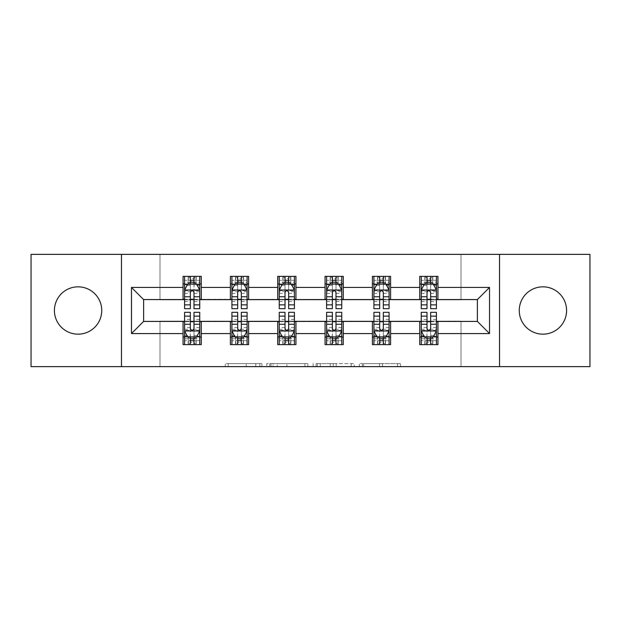 <?xml version="1.0" encoding="UTF-8"?>
<svg xmlns="http://www.w3.org/2000/svg" width="621" height="621" viewBox="0 0 621 621"><rect width="100%" height="100%" fill="white"/><g stroke="black" fill="none" stroke-linecap="round" stroke-linejoin="round"><path stroke-width="0.47" stroke-dasharray="3.1 2.33" d="M261.953 366.631L228.225 366.631L261.953 366.631L261.953 363.595L246.242 363.595L246.242 366.631L246.242 363.595L261.953 363.595L261.953 366.631L261.953 363.595L246.242 363.595L246.242 366.631L246.242 363.595L261.953 363.595L228.225 363.595L261.953 363.595M542.917 286.832A23.668 23.668 0 0 0 519.257 310.5A23.668 23.668 0 0 0 542.917 334.168A23.668 23.668 0 0 0 566.585 310.5A23.668 23.668 0 0 0 542.917 286.832M78.083 286.832A23.668 23.668 0 0 0 54.415 310.5A23.668 23.668 0 0 0 78.083 334.168A23.668 23.668 0 0 0 101.743 310.5A23.668 23.668 0 0 0 78.083 286.832M397.541 366.631L362.4 366.631L397.541 366.631L397.541 363.595L382.497 363.595L400.522 363.595L400.522 366.631L400.522 363.595L362.4 363.595L400.522 363.595L400.522 366.631L400.522 363.595L397.541 363.595L397.541 366.631M379.524 366.631L363.588 366.631L379.524 366.631L379.524 363.595L382.497 363.595L379.524 363.595L379.524 366.631L379.524 363.595L363.588 363.595L363.588 366.631L363.588 363.595L379.524 363.595L379.524 366.631M359.419 366.631L362.4 366.631L359.419 366.631L359.419 363.595L362.4 363.595L359.419 363.595L359.419 366.631M225.244 366.631L228.225 366.631L225.244 366.631L225.244 363.595L228.225 363.595L225.244 363.595L225.244 366.631M31.05 366.631L160.001 366.631L160.001 321.119L460.999 321.119L460.999 366.631L160.001 366.631L160.001 321.119L460.999 321.119L460.999 366.631L589.95 366.631L589.95 254.369L460.999 254.369L460.999 299.881L160.001 299.881L160.001 254.369L460.999 254.369L460.999 299.881L160.001 299.881L160.001 254.369L31.05 254.369L31.05 366.631M307.892 366.631L304.919 366.631L307.892 366.631L307.892 363.595L307.892 366.631M269.77 366.631L304.919 366.631L266.797 366.631L269.77 366.631L269.77 363.595L307.892 363.595L266.797 363.595L266.797 366.631L266.797 363.595L269.77 363.595L269.77 366.631M316.081 366.631L354.203 366.631L313.108 366.631L316.081 366.631L316.081 363.595L354.203 363.595L354.203 366.631L354.203 363.595L336.186 363.595L336.186 366.631M183.063 337.048L201.266 337.048L201.266 344.632L183.063 344.632L183.063 321.422L143.622 321.422L143.622 299.578L201.266 299.275L201.266 283.952L183.063 283.952L183.063 276.368L201.266 276.368L201.266 283.952M230.399 337.048L248.602 337.048L248.602 344.632L230.399 344.632L230.399 321.422L183.063 321.725M277.734 337.048L295.938 337.048L295.938 344.632L277.734 344.632L277.734 321.422L230.399 321.725M325.062 337.048L343.266 337.048L343.266 344.632L325.062 344.632L325.062 321.422L277.734 321.725M372.398 337.048L390.601 337.048L390.601 344.632L372.398 344.632L372.398 321.422L325.062 321.725M419.734 337.048L437.937 337.048L437.937 344.632L419.734 344.632L419.734 321.422L372.398 321.725M230.399 276.368L248.602 276.368L248.602 283.952L230.399 283.952L230.399 276.368M277.734 276.368L295.938 276.368L295.938 283.952L277.734 283.952L277.734 276.368M325.062 276.368L343.266 276.368L343.266 283.952L325.062 283.952L325.062 276.368M372.398 276.368L390.601 276.368L390.601 283.952L372.398 283.952L372.398 276.368M419.734 276.368L437.937 276.368L437.937 283.952L419.734 283.952L419.734 276.368M419.734 321.725L477.378 321.422L477.378 299.578L390.601 299.578L390.601 283.952M390.601 299.275L343.266 299.578L343.266 283.952M343.266 299.275L295.938 299.578L295.938 283.952M295.938 299.275L248.602 299.578L248.602 283.952M248.602 299.275L201.266 299.275M193.985 283.952L190.344 283.952M183.063 299.275L183.063 283.952M184.584 299.275L190.344 299.275M193.985 299.275L199.752 299.275M201.266 337.048L201.266 321.725M184.584 321.725L190.344 321.725M193.985 321.725L199.752 321.725M184.584 312.324L184.584 340.688L184.584 337.048L190.344 337.048M193.985 337.048L199.752 337.048L199.752 344.632L184.584 344.632L184.584 337.048L199.752 337.048L199.752 340.688L199.752 312.324M231.912 321.725L237.68 321.725M241.321 321.725L247.088 321.725M248.602 337.048L248.602 321.725M231.912 312.324L231.912 340.688L231.912 337.048L237.68 337.048M241.321 337.048L247.088 337.048L247.088 344.632L231.912 344.632L231.912 337.048L247.088 337.048L247.088 340.688L247.088 312.324M230.399 299.275L230.399 283.952M241.321 283.952L237.68 283.952M231.912 299.275L237.68 299.275M241.321 299.275L247.088 299.275M279.248 321.725L285.016 321.725M288.656 321.725L294.416 321.725M295.938 337.048L295.938 321.725M279.248 312.324L279.248 340.688L279.248 337.048L285.016 337.048M288.656 337.048L294.416 337.048L294.416 344.632L279.248 344.632L279.248 337.048L294.416 337.048L294.416 340.688L294.416 312.324M277.734 299.275L277.734 283.952M288.656 283.952L285.016 283.952M279.248 299.275L285.016 299.275M288.656 299.275L294.416 299.275M326.584 321.725L332.344 321.725M335.984 321.725L341.752 321.725M343.266 337.048L343.266 321.725M326.584 312.324L326.584 340.688L326.584 337.048L332.344 337.048M335.984 337.048L341.752 337.048L341.752 344.632L326.584 344.632L326.584 337.048L341.752 337.048L341.752 340.688L341.752 312.324M325.062 299.275L325.062 283.952M335.984 283.952L332.344 283.952M326.584 299.275L332.344 299.275M335.984 299.275L341.752 299.275M373.912 321.725L379.679 321.725M383.32 321.725L389.088 321.725M390.601 337.048L390.601 321.725M373.912 312.324L373.912 340.688L373.912 337.048L379.679 337.048M383.32 337.048L389.088 337.048L389.088 344.632L373.912 344.632L373.912 337.048L389.088 337.048L389.088 340.688L389.088 312.324M372.398 299.275L372.398 283.952M383.32 283.952L379.679 283.952M373.912 299.275L379.679 299.275M383.32 299.275L389.088 299.275M421.248 321.725L427.015 321.725M430.656 321.725L436.416 321.725M437.937 337.048L437.937 321.725M421.248 312.324L421.248 340.688L421.248 337.048L427.015 337.048M430.656 337.048L436.416 337.048L436.416 344.632L421.248 344.632L421.248 337.048L436.416 337.048L436.416 340.688L436.416 312.324M419.734 299.275L419.734 283.952M437.937 299.275L437.937 283.952M430.656 283.952L427.015 283.952M421.248 299.275L427.015 299.275M430.656 299.275L436.416 299.275M121.468 366.631L121.468 254.369M499.532 254.369L499.532 366.631M273.046 366.631L277.37 366.631L273.046 366.631L273.046 363.595L270.966 363.595L270.966 366.631L270.966 363.595L277.37 363.595L273.046 363.595L273.046 366.631M277.37 366.631L286.894 366.631L277.37 366.631L277.37 363.595L286.894 363.595L286.894 366.631L286.894 363.595L277.37 363.595L277.37 366.631M316.081 363.595L333.213 363.595L333.213 366.631L333.213 363.595L330.232 363.595L333.213 363.595L333.213 366.631L333.213 363.595L336.186 363.595M317.277 363.595L317.277 366.631L317.277 363.595M313.108 363.595L313.108 366.631L313.108 363.595M190.344 276.368L184.584 276.368L184.584 283.952L184.584 280.312L190.344 280.312L190.344 276.368L199.752 276.368L199.752 283.952L199.752 282.245L193.985 282.245M184.584 290.17L184.584 304.732L184.584 290.17L187.612 284.1L196.717 284.1L199.752 290.17L199.752 304.732L199.752 290.17M184.584 308.676L184.584 280.312L199.752 280.312L199.752 282.245M199.752 308.676L199.752 280.312L193.985 280.312L193.985 276.368M190.344 308.676L190.344 291.699L184.584 291.699M184.584 290.644L190.344 290.644L190.344 304.732L190.344 292.444C191.555 290.147 192.774 290.147 193.985 292.444L193.985 304.732L193.985 290.644L199.752 290.644M184.584 283.952L195.957 283.952L195.957 276.368L199.752 276.368M193.682 278.643L193.682 281.678L190.647 281.678L190.647 278.643L193.682 278.643L195.957 276.368L195.957 283.952L195.957 276.368L188.373 276.368L188.373 283.952L188.155 276.368L188.155 283.952M184.584 276.368L188.155 276.368M190.344 280.312L190.344 291.699M199.752 291.699L193.985 291.699L193.985 280.312M190.344 290.644L190.344 284.1M193.985 284.1L193.985 290.644M193.985 291.699L193.985 308.676M193.682 281.678L195.957 283.952L199.752 283.952M190.647 281.678L188.373 283.952M190.647 278.643L188.373 276.368M184.584 329.301L190.344 329.301L190.344 340.688L184.584 340.688L199.752 340.688L193.985 340.688L193.985 344.632M199.752 330.83L199.752 316.268L199.752 330.83L196.717 336.9L187.612 336.9L184.584 330.83L184.584 316.268L184.584 330.83M193.985 312.324L193.985 329.301L199.752 329.301M199.752 330.356L193.985 330.356L193.985 316.268L193.985 328.556C192.774 330.853 191.563 330.853 190.344 328.556L190.344 316.268L190.344 330.356L184.584 330.356M199.752 337.048L188.373 337.048L188.373 344.632L184.584 344.632M190.647 342.357L190.647 339.322L193.682 339.322L193.682 342.357L190.647 342.357L188.373 344.632L188.373 337.048L188.373 344.632L195.957 344.632L195.957 337.048L196.182 344.632L196.182 337.048M199.752 344.632L196.182 344.632M193.985 340.688L193.985 329.301M193.985 330.356L193.985 336.9M190.344 336.9L190.344 330.356M190.344 329.301L190.344 312.324M190.647 339.322L188.373 337.048L184.584 337.048M193.682 339.322L195.957 337.048M193.682 342.357L195.957 344.632M190.344 340.688L190.344 344.632M237.68 276.368L231.912 276.368L231.912 283.952L231.912 280.312L237.68 280.312L237.68 276.368L247.088 276.368L247.088 283.952L247.088 282.245L241.321 282.245M231.912 290.17L231.912 304.732L231.912 290.17L234.948 284.1L244.053 284.1L247.088 290.17L247.088 304.732L247.088 290.17M231.912 308.676L231.912 280.312L247.088 280.312L247.088 282.245M247.088 308.676L247.088 280.312L241.321 280.312L241.321 276.368L241.321 308.676M237.68 308.676L237.68 291.699L231.912 291.699M231.912 290.644L237.68 290.644L237.68 304.732L237.68 292.444C238.891 290.147 240.102 290.147 241.321 292.444L241.321 304.732L241.321 290.644L247.088 290.644M231.912 283.952L243.292 283.952L243.292 276.368L247.088 276.368M241.018 278.643L241.018 281.678L237.983 281.678L237.983 278.643L241.018 278.643L243.292 276.368L243.292 283.952L243.292 276.368L235.708 276.368L235.708 283.952L235.491 276.368L235.491 283.952M231.912 276.368L235.491 276.368M237.68 280.312L237.68 291.699M237.68 290.644L237.68 284.1M241.321 284.1L241.321 290.644M241.018 281.678L243.292 283.952L247.088 283.952M237.983 281.678L235.708 283.952M237.983 278.643L235.708 276.368M285.016 276.368L279.248 276.368L279.248 283.952L279.248 280.312L285.016 280.312L285.016 276.368L294.416 276.368L294.416 283.952L294.416 282.245L288.656 282.245M279.248 290.17L279.248 304.732L279.248 290.17L282.283 284.1L291.381 284.1L294.416 290.17L294.416 304.732L294.416 290.17M279.248 308.676L279.248 280.312L294.416 280.312L294.416 282.245M294.416 308.676L294.416 280.312L288.656 280.312L288.656 276.368L288.656 308.676M285.016 308.676L285.016 291.699L279.248 291.699M279.248 290.644L285.016 290.644L285.016 304.732L285.016 292.444C286.227 290.147 287.438 290.147 288.656 292.444L288.656 304.732L288.656 290.644L294.416 290.644M279.248 283.952L290.628 283.952L290.628 276.368L294.416 276.368M288.354 278.643L288.354 281.678L285.318 281.678L285.318 278.643L288.354 278.643L290.628 276.368L290.628 283.952L290.628 276.368L283.044 276.368L283.044 283.952L282.819 276.368L282.819 283.952M279.248 276.368L282.819 276.368M285.016 280.312L285.016 291.699M285.016 290.644L285.016 284.1M288.656 284.1L288.656 290.644M288.354 281.678L290.628 283.952L294.416 283.952M285.318 281.678L283.044 283.952M285.318 278.643L283.044 276.368M231.912 329.301L237.68 329.301L237.68 340.688L231.912 340.688L247.088 340.688L241.321 340.688L241.321 344.632M247.088 330.83L247.088 316.268L247.088 330.83L244.053 336.9L234.948 336.9L231.912 330.83L231.912 316.268L231.912 330.83M241.321 312.324L241.321 329.301L247.088 329.301M247.088 330.356L241.321 330.356L241.321 316.268L241.321 328.556C240.11 330.853 238.899 330.853 237.68 328.556L237.68 316.268L237.68 330.356L231.912 330.356M247.088 337.048L235.708 337.048L235.708 344.632L231.912 344.632M237.983 342.357L237.983 339.322L241.018 339.322L241.018 342.357L237.983 342.357L235.708 344.632L235.708 337.048L235.708 344.632L243.292 344.632L243.292 337.048L243.51 344.632L243.51 337.048M247.088 344.632L243.51 344.632M241.321 340.688L241.321 329.301M241.321 330.356L241.321 336.9M237.68 336.9L237.68 330.356M237.68 329.301L237.68 312.324M237.983 339.322L235.708 337.048L231.912 337.048M241.018 339.322L243.292 337.048M241.018 342.357L243.292 344.632M237.68 340.688L237.68 344.632L237.68 340.688M279.248 329.301L285.016 329.301L285.016 340.688L279.248 340.688L294.416 340.688L288.656 340.688L288.656 344.632M294.416 330.83L294.416 316.268L294.416 330.83L291.381 336.9L282.283 336.9L279.248 330.83L279.248 316.268L279.248 330.83M288.656 312.324L288.656 329.301L294.416 329.301M294.416 330.356L288.656 330.356L288.656 316.268L288.656 328.556C287.445 330.853 286.227 330.853 285.016 328.556L285.016 316.268L285.016 330.356L279.248 330.356M294.416 337.048L283.044 337.048L283.044 344.632L279.248 344.632M285.318 342.357L285.318 339.322L288.354 339.322L288.354 342.357L285.318 342.357L283.044 344.632L283.044 337.048L283.044 344.632L290.628 344.632L290.628 337.048L290.845 344.632L290.845 337.048M294.416 344.632L290.845 344.632M288.656 340.688L288.656 329.301M288.656 330.356L288.656 336.9M285.016 336.9L285.016 330.356M285.016 329.301L285.016 312.324M285.318 339.322L283.044 337.048L279.248 337.048M288.354 339.322L290.628 337.048M288.354 342.357L290.628 344.632M285.016 340.688L285.016 344.632L285.016 340.688M332.344 276.368L326.584 276.368L326.584 283.952L326.584 280.312L332.344 280.312L332.344 276.368L341.752 276.368L341.752 283.952L341.752 282.245L335.984 282.245M326.584 290.17L326.584 304.732L326.584 290.17L329.619 284.1L338.717 284.1L341.752 290.17L341.752 304.732L341.752 290.17M326.584 308.676L326.584 280.312L341.752 280.312L341.752 282.245M341.752 308.676L341.752 280.312L335.984 280.312L335.984 276.368L335.984 308.676M332.344 308.676L332.344 291.699L326.584 291.699M326.584 290.644L332.344 290.644L332.344 304.732L332.344 292.444C333.555 290.147 334.773 290.147 335.984 292.444L335.984 304.732L335.984 290.644L341.752 290.644M326.584 283.952L337.956 283.952L337.956 276.368L341.752 276.368M335.682 278.643L335.682 281.678L332.646 281.678L332.646 278.643L335.682 278.643L337.956 276.368L337.956 283.952L337.956 276.368L330.372 276.368L330.372 283.952L330.155 276.368L330.155 283.952M326.584 276.368L330.155 276.368M332.344 280.312L332.344 291.699M332.344 290.644L332.344 284.1M335.984 284.1L335.984 290.644M335.682 281.678L337.956 283.952L341.752 283.952M332.646 281.678L330.372 283.952M332.646 278.643L330.372 276.368M379.679 276.368L373.912 276.368L373.912 283.952L373.912 280.312L379.679 280.312L379.679 276.368L389.088 276.368L389.088 283.952L389.088 282.245L383.32 282.245M373.912 290.17L373.912 304.732L373.912 290.17L376.947 284.1L386.052 284.1L389.088 290.17L389.088 304.732L389.088 290.17M373.912 308.676L373.912 280.312L389.088 280.312L389.088 282.245M389.088 308.676L389.088 280.312L383.32 280.312L383.32 276.368L383.32 308.676M379.679 308.676L379.679 291.699L373.912 291.699M373.912 290.644L379.679 290.644L379.679 304.732L379.679 292.444C380.89 290.147 382.101 290.147 383.32 292.444L383.32 304.732L383.32 290.644L389.088 290.644M373.912 283.952L385.292 283.952L385.292 276.368L389.088 276.368M383.017 278.643L383.017 281.678L379.982 281.678L379.982 278.643L383.017 278.643L385.292 276.368L385.292 283.952L385.292 276.368L377.708 276.368L377.708 283.952L377.49 276.368L377.49 283.952M373.912 276.368L377.49 276.368M379.679 280.312L379.679 291.699M379.679 290.644L379.679 284.1M383.32 284.1L383.32 290.644M383.017 281.678L385.292 283.952L389.088 283.952M379.982 281.678L377.708 283.952M379.982 278.643L377.708 276.368M427.015 276.368L421.248 276.368L421.248 283.952L421.248 280.312L427.015 280.312L427.015 276.368L436.416 276.368L436.416 283.952L436.416 282.245L430.656 282.245M421.248 290.17L421.248 304.732L421.248 290.17L424.283 284.1L433.388 284.1L436.416 290.17L436.416 304.732L436.416 290.17M421.248 308.676L421.248 280.312L436.416 280.312L436.416 282.245M436.416 308.676L436.416 280.312L430.656 280.312L430.656 276.368L430.656 308.676M427.015 308.676L427.015 291.699L421.248 291.699M421.248 290.644L427.015 290.644L427.015 304.732L427.015 292.444C428.226 290.147 429.437 290.147 430.656 292.444L430.656 304.732L430.656 290.644L436.416 290.644M421.248 283.952L432.627 283.952L432.627 276.368L436.416 276.368M430.353 278.643L430.353 281.678L427.318 281.678L427.318 278.643L430.353 278.643L432.627 276.368L432.627 283.952L432.627 276.368L425.043 276.368L425.043 283.952L424.818 276.368L424.818 283.952M421.248 276.368L424.818 276.368M427.015 280.312L427.015 291.699M427.015 290.644L427.015 284.1M430.656 284.1L430.656 290.644M430.353 281.678L432.627 283.952L436.416 283.952M427.318 281.678L425.043 283.952M427.318 278.643L425.043 276.368M326.584 329.301L332.344 329.301L332.344 340.688L326.584 340.688L341.752 340.688L335.984 340.688L335.984 344.632M341.752 330.83L341.752 316.268L341.752 330.83L338.717 336.9L329.619 336.9L326.584 330.83L326.584 316.268L326.584 330.83M335.984 312.324L335.984 329.301L341.752 329.301M341.752 330.356L335.984 330.356L335.984 316.268L335.984 328.556C334.773 330.853 333.562 330.853 332.344 328.556L332.344 316.268L332.344 330.356L326.584 330.356M341.752 337.048L330.372 337.048L330.372 344.632L326.584 344.632M332.646 342.357L332.646 339.322L335.682 339.322L335.682 342.357L332.646 342.357L330.372 344.632L330.372 337.048L330.372 344.632L337.956 344.632L337.956 337.048L338.181 344.632L338.181 337.048M341.752 344.632L338.181 344.632M335.984 340.688L335.984 329.301M335.984 330.356L335.984 336.9M332.344 336.9L332.344 330.356M332.344 329.301L332.344 312.324M332.646 339.322L330.372 337.048L326.584 337.048M335.682 339.322L337.956 337.048M335.682 342.357L337.956 344.632M332.344 340.688L332.344 344.632L332.344 340.688M373.912 329.301L379.679 329.301L379.679 340.688L373.912 340.688L389.088 340.688L383.32 340.688L383.32 344.632M389.088 330.83L389.088 316.268L389.088 330.83L386.052 336.9L376.947 336.9L373.912 330.83L373.912 316.268L373.912 330.83M383.32 312.324L383.32 329.301L389.088 329.301M389.088 330.356L383.32 330.356L383.32 316.268L383.32 328.556C382.109 330.853 380.898 330.853 379.679 328.556L379.679 316.268L379.679 330.356L373.912 330.356M389.088 337.048L377.708 337.048L377.708 344.632L373.912 344.632M379.982 342.357L379.982 339.322L383.017 339.322L383.017 342.357L379.982 342.357L377.708 344.632L377.708 337.048L377.708 344.632L385.292 344.632L385.292 337.048L385.509 344.632L385.509 337.048M389.088 344.632L385.509 344.632M383.32 340.688L383.32 329.301M383.32 330.356L383.32 336.9M379.679 336.9L379.679 330.356M379.679 329.301L379.679 312.324M379.982 339.322L377.708 337.048L373.912 337.048M383.017 339.322L385.292 337.048M383.017 342.357L385.292 344.632M379.679 340.688L379.679 344.632L379.679 340.688M421.248 329.301L427.015 329.301L427.015 340.688L421.248 340.688L436.416 340.688L430.656 340.688L430.656 344.632M436.416 330.83L436.416 316.268L436.416 330.83L433.388 336.9L424.283 336.9L421.248 330.83L421.248 316.268L421.248 330.83M430.656 312.324L430.656 329.301L436.416 329.301M436.416 330.356L430.656 330.356L430.656 316.268L430.656 328.556C429.445 330.853 428.226 330.853 427.015 328.556L427.015 316.268L427.015 330.356L421.248 330.356M436.416 337.048L425.043 337.048L425.043 344.632L421.248 344.632M427.318 342.357L427.318 339.322L430.353 339.322L430.353 342.357L427.318 342.357L425.043 344.632L425.043 337.048L425.043 344.632L432.627 344.632L432.627 337.048L432.845 344.632L432.845 337.048M436.416 344.632L432.845 344.632M430.656 340.688L430.656 329.301M430.656 330.356L430.656 336.9M427.015 336.9L427.015 330.356M427.015 329.301L427.015 312.324M427.318 339.322L425.043 337.048L421.248 337.048M430.353 339.322L432.627 337.048M430.353 342.357L432.627 344.632M427.015 340.688L427.015 344.632L427.015 340.688M259.873 363.595L259.873 366.631L259.873 363.595M255.774 363.595L255.774 366.631L255.774 363.595M228.225 363.595L228.225 366.631L228.225 363.595M304.919 363.595L304.919 366.631L304.919 363.595M351.23 363.595L351.23 366.631L351.23 363.595M330.232 363.595L330.232 366.631L330.232 363.595M320.257 363.595L320.257 366.631L320.257 363.595M382.497 363.595L382.497 366.631L382.497 363.595M362.4 363.595L362.4 366.631L362.4 363.595M184.654 290.023L199.675 290.023M184.584 301.581L190.344 301.581M190.344 285.528L184.584 285.528M199.752 285.528L193.985 285.528M187.433 284.465L190.344 284.465M193.985 284.465L196.896 284.465M193.985 301.581L199.752 301.581M184.584 293.446L190.344 293.446M193.985 293.446L199.752 293.446M190.344 282.245L184.584 282.245M196.182 276.368L196.182 283.952M199.675 330.977L184.654 330.977M199.752 319.419L193.985 319.419M193.985 335.472L199.752 335.472M184.584 335.472L190.344 335.472M196.896 336.535L193.985 336.535M190.344 336.535L187.433 336.535M190.344 319.419L184.584 319.419M199.752 327.554L193.985 327.554M190.344 327.554L184.584 327.554M184.584 338.755L190.344 338.755M193.985 338.755L199.752 338.755M188.155 344.632L188.155 337.048M231.99 290.023L247.011 290.023M231.912 301.581L237.68 301.581M237.68 285.528L231.912 285.528M247.088 285.528L241.321 285.528M234.769 284.465L237.68 284.465M241.321 284.465L244.232 284.465M247.088 291.699L241.321 291.699M241.321 301.581L247.088 301.581M231.912 293.446L237.68 293.446M241.321 293.446L247.088 293.446M237.68 282.245L231.912 282.245M243.51 276.368L243.51 283.952M279.326 290.023L294.346 290.023M279.248 301.581L285.016 301.581M285.016 285.528L279.248 285.528M294.416 285.528L288.656 285.528M282.097 284.465L285.016 284.465M288.656 284.465L291.567 284.465M294.416 291.699L288.656 291.699M288.656 301.581L294.416 301.581M279.248 293.446L285.016 293.446M288.656 293.446L294.416 293.446M285.016 282.245L279.248 282.245M290.845 276.368L290.845 283.952M247.011 330.977L231.99 330.977M247.088 319.419L241.321 319.419M241.321 335.472L247.088 335.472M231.912 335.472L237.68 335.472M244.232 336.535L241.321 336.535M237.68 336.535L234.769 336.535M237.68 319.419L231.912 319.419M247.088 327.554L241.321 327.554M237.68 327.554L231.912 327.554M231.912 338.755L237.68 338.755M241.321 338.755L247.088 338.755M235.491 344.632L235.491 337.048M294.346 330.977L279.326 330.977M294.416 319.419L288.656 319.419M288.656 335.472L294.416 335.472M279.248 335.472L285.016 335.472M291.567 336.535L288.656 336.535M285.016 336.535L282.097 336.535M285.016 319.419L279.248 319.419M294.416 327.554L288.656 327.554M285.016 327.554L279.248 327.554M279.248 338.755L285.016 338.755M288.656 338.755L294.416 338.755M282.819 344.632L282.819 337.048M326.654 290.023L341.674 290.023M326.584 301.581L332.344 301.581M332.344 285.528L326.584 285.528M341.752 285.528L335.984 285.528M329.433 284.465L332.344 284.465M335.984 284.465L338.903 284.465M341.752 291.699L335.984 291.699M335.984 301.581L341.752 301.581M326.584 293.446L332.344 293.446M335.984 293.446L341.752 293.446M332.344 282.245L326.584 282.245M338.181 276.368L338.181 283.952M373.989 290.023L389.01 290.023M373.912 301.581L379.679 301.581M379.679 285.528L373.912 285.528M389.088 285.528L383.32 285.528M376.768 284.465L379.679 284.465M383.32 284.465L386.231 284.465M389.088 291.699L383.32 291.699M383.32 301.581L389.088 301.581M373.912 293.446L379.679 293.446M383.32 293.446L389.088 293.446M379.679 282.245L373.912 282.245M385.509 276.368L385.509 283.952M421.325 290.023L436.346 290.023M421.248 301.581L427.015 301.581M427.015 285.528L421.248 285.528M436.416 285.528L430.656 285.528M424.104 284.465L427.015 284.465M430.656 284.465L433.567 284.465M436.416 291.699L430.656 291.699M430.656 301.581L436.416 301.581M421.248 293.446L427.015 293.446M430.656 293.446L436.416 293.446M427.015 282.245L421.248 282.245M432.845 276.368L432.845 283.952M341.674 330.977L326.654 330.977M341.752 319.419L335.984 319.419M335.984 335.472L341.752 335.472M326.584 335.472L332.344 335.472M338.903 336.535L335.984 336.535M332.344 336.535L329.433 336.535M332.344 319.419L326.584 319.419M341.752 327.554L335.984 327.554M332.344 327.554L326.584 327.554M326.584 338.755L332.344 338.755M335.984 338.755L341.752 338.755M330.155 344.632L330.155 337.048M389.01 330.977L373.989 330.977M389.088 319.419L383.32 319.419M383.32 335.472L389.088 335.472M373.912 335.472L379.679 335.472M386.231 336.535L383.32 336.535M379.679 336.535L376.768 336.535M379.679 319.419L373.912 319.419M389.088 327.554L383.32 327.554M379.679 327.554L373.912 327.554M373.912 338.755L379.679 338.755M383.32 338.755L389.088 338.755M377.49 344.632L377.49 337.048M436.346 330.977L421.325 330.977M436.416 319.419L430.656 319.419M430.656 335.472L436.416 335.472M421.248 335.472L427.015 335.472M433.567 336.535L430.656 336.535M427.015 336.535L424.104 336.535M427.015 319.419L421.248 319.419M436.416 327.554L430.656 327.554M427.015 327.554L421.248 327.554M421.248 338.755L427.015 338.755M430.656 338.755L436.416 338.755M424.818 344.632L424.818 337.048M184.584 304.732L190.344 304.732M193.985 304.732L199.752 304.732M199.752 316.268L193.985 316.268M190.344 316.268L184.584 316.268M231.912 304.732L237.68 304.732M241.321 304.732L247.088 304.732M279.248 304.732L285.016 304.732M288.656 304.732L294.416 304.732M247.088 316.268L241.321 316.268M237.68 316.268L231.912 316.268M294.416 316.268L288.656 316.268M285.016 316.268L279.248 316.268M326.584 304.732L332.344 304.732M335.984 304.732L341.752 304.732M373.912 304.732L379.679 304.732M383.32 304.732L389.088 304.732M421.248 304.732L427.015 304.732M430.656 304.732L436.416 304.732M341.752 316.268L335.984 316.268M332.344 316.268L326.584 316.268M389.088 316.268L383.32 316.268M379.679 316.268L373.912 316.268M436.416 316.268L430.656 316.268M427.015 316.268L421.248 316.268"/><path stroke-width="0.93" d="M542.917 286.832A23.668 23.668 0 0 0 519.257 310.5A23.668 23.668 0 0 0 542.917 334.168A23.668 23.668 0 0 0 566.585 310.5A23.668 23.668 0 0 0 542.917 286.832M78.083 286.832A23.668 23.668 0 0 0 54.415 310.5A23.668 23.668 0 0 0 78.083 334.168A23.668 23.668 0 0 0 101.743 310.5A23.668 23.668 0 0 0 78.083 286.832M499.532 366.631L589.95 366.631L589.95 254.369L499.532 254.369L499.532 366.631L121.468 366.631L121.468 254.369L31.05 254.369L31.05 366.631L121.468 366.631M499.532 254.369L121.468 254.369M437.937 287.438L437.937 276.368L419.734 276.368L419.734 287.438L390.601 287.438L390.601 276.368L372.398 276.368L372.398 287.438L343.266 287.438L343.266 276.368L325.062 276.368L325.062 287.438L295.938 287.438L295.938 276.368L277.734 276.368L277.734 287.438L248.602 287.438L248.602 276.368L230.399 276.368L230.399 287.438L201.266 287.438L201.266 276.368L183.063 276.368L183.063 287.438L131.481 287.438L131.481 333.562L143.622 321.422L183.063 321.422L183.063 344.632L201.266 344.632L201.266 321.422L230.399 321.422L230.399 344.632L248.602 344.632L248.602 321.422L277.734 321.422L277.734 344.632L295.938 344.632L295.938 321.422L325.062 321.422L325.062 344.632L343.266 344.632L343.266 321.422L372.398 321.422L372.398 344.632L390.601 344.632L390.601 321.422L419.734 321.422L419.734 344.632L437.937 344.632L437.937 321.422L477.378 321.422L477.378 299.578L437.937 299.578L437.937 287.438L489.519 287.438L489.519 333.562L437.937 333.562M419.734 333.562L390.601 333.562M372.398 333.562L343.266 333.562M325.062 333.562L295.938 333.562M277.734 333.562L248.602 333.562M230.399 333.562L201.266 333.562M183.063 333.562L131.481 333.562M419.734 287.438L419.734 299.578L390.601 299.578L390.601 287.438M372.398 287.438L372.398 299.578L343.266 299.578L343.266 287.438M325.062 287.438L325.062 299.578L295.938 299.578L295.938 287.438M277.734 287.438L277.734 299.578L248.602 299.578L248.602 287.438M230.399 287.438L230.399 299.578L201.266 299.578L201.266 287.438M183.063 287.438L183.063 299.578L143.622 299.578L131.481 287.438M143.622 299.578L143.622 321.422M489.519 333.562L477.378 321.422M477.378 299.578L489.519 287.438M183.063 283.952L184.584 283.952M190.344 283.952L193.985 283.952M199.752 283.952L201.266 283.952M183.063 299.275L184.584 299.275M190.344 299.275L193.985 299.275M199.752 299.275L201.266 299.275M183.063 321.725L184.584 321.725M190.344 321.725L193.985 321.725M199.752 321.725L201.266 321.725M183.063 337.048L184.584 337.048M190.344 337.048L193.985 337.048M199.752 337.048L201.266 337.048M230.399 321.725L231.912 321.725M237.68 321.725L241.321 321.725M247.088 321.725L248.602 321.725M230.399 337.048L231.912 337.048M237.68 337.048L241.321 337.048M247.088 337.048L248.602 337.048M230.399 283.952L231.912 283.952M237.68 283.952L241.321 283.952M247.088 283.952L248.602 283.952M230.399 299.275L231.912 299.275M237.68 299.275L241.321 299.275M247.088 299.275L248.602 299.275M277.734 321.725L279.248 321.725M285.016 321.725L288.656 321.725M294.416 321.725L295.938 321.725M277.734 337.048L279.248 337.048M285.016 337.048L288.656 337.048M294.416 337.048L295.938 337.048M277.734 283.952L279.248 283.952M285.016 283.952L288.656 283.952M294.416 283.952L295.938 283.952M277.734 299.275L279.248 299.275M285.016 299.275L288.656 299.275M294.416 299.275L295.938 299.275M325.062 321.725L326.584 321.725M332.344 321.725L335.984 321.725M341.752 321.725L343.266 321.725M325.062 337.048L326.584 337.048M332.344 337.048L335.984 337.048M341.752 337.048L343.266 337.048M325.062 283.952L326.584 283.952M332.344 283.952L335.984 283.952M341.752 283.952L343.266 283.952M325.062 299.275L326.584 299.275M332.344 299.275L335.984 299.275M341.752 299.275L343.266 299.275M372.398 321.725L373.912 321.725M379.679 321.725L383.32 321.725M389.088 321.725L390.601 321.725M372.398 337.048L373.912 337.048M379.679 337.048L383.32 337.048M389.088 337.048L390.601 337.048M372.398 283.952L373.912 283.952M379.679 283.952L383.32 283.952M389.088 283.952L390.601 283.952M372.398 299.275L373.912 299.275M379.679 299.275L383.32 299.275M389.088 299.275L390.601 299.275M419.734 321.725L421.248 321.725M427.015 321.725L430.656 321.725M436.416 321.725L437.937 321.725M419.734 337.048L421.248 337.048M427.015 337.048L430.656 337.048M436.416 337.048L437.937 337.048M419.734 283.952L421.248 283.952M427.015 283.952L430.656 283.952M436.416 283.952L437.937 283.952M419.734 299.275L421.248 299.275M427.015 299.275L430.656 299.275M436.416 299.275L437.937 299.275M193.985 280.312L190.344 280.312M199.752 304.872L193.985 304.872L193.985 308.676L199.752 308.676L199.752 290.17L196.717 284.1L187.612 284.1L184.584 290.17L184.584 308.676L190.344 308.676L190.344 304.872L184.584 304.872M184.584 290.17L184.584 276.368M199.752 290.17L199.752 276.368M190.344 284.1L190.344 276.368M193.985 276.368L193.985 284.1M193.985 304.872L193.985 292.444C192.774 290.108 191.563 290.108 190.344 292.444L190.344 304.872M190.344 340.688L193.985 340.688M184.584 316.128L190.344 316.128L190.344 312.324L184.584 312.324L184.584 330.83L187.612 336.9L196.717 336.9L199.752 330.83L199.752 312.324L193.985 312.324L193.985 316.128L199.752 316.128M199.752 330.83L199.752 344.632M184.584 330.83L184.584 344.632M193.985 336.9L193.985 344.632M190.344 344.632L190.344 336.9M190.344 316.128L190.344 328.556C191.555 330.892 192.774 330.892 193.985 328.556L193.985 316.128M241.321 280.312L237.68 280.312M247.088 304.872L241.321 304.872L241.321 308.676L247.088 308.676L247.088 290.17L244.053 284.1L234.948 284.1L231.912 290.17L231.912 308.676L237.68 308.676L237.68 304.872L231.912 304.872M231.912 290.17L231.912 276.368M247.088 290.17L247.088 276.368M237.68 284.1L237.68 276.368M241.321 276.368L241.321 284.1M241.321 304.872L241.321 292.444C240.11 290.108 238.891 290.108 237.68 292.444L237.68 304.872M288.656 280.312L285.016 280.312M294.416 304.872L288.656 304.872L288.656 308.676L294.416 308.676L294.416 290.17L291.381 284.1L282.283 284.1L279.248 290.17L279.248 308.676L285.016 308.676L285.016 304.872L279.248 304.872M279.248 290.17L279.248 276.368M294.416 290.17L294.416 276.368M285.016 284.1L285.016 276.368M288.656 276.368L288.656 284.1M288.656 304.872L288.656 292.444C287.445 290.108 286.227 290.108 285.016 292.444L285.016 304.872M237.68 340.688L241.321 340.688M231.912 316.128L237.68 316.128L237.68 312.324L231.912 312.324L231.912 330.83L234.948 336.9L244.053 336.9L247.088 330.83L247.088 312.324L241.321 312.324L241.321 316.128L247.088 316.128M247.088 330.83L247.088 344.632M231.912 330.83L231.912 344.632M241.321 336.9L241.321 344.632M237.68 344.632L237.68 336.9M237.68 316.128L237.68 328.556C238.891 330.892 240.102 330.892 241.321 328.556L241.321 316.128M285.016 340.688L288.656 340.688M279.248 316.128L285.016 316.128L285.016 312.324L279.248 312.324L279.248 330.83L282.283 336.9L291.381 336.9L294.416 330.83L294.416 312.324L288.656 312.324L288.656 316.128L294.416 316.128M294.416 330.83L294.416 344.632M279.248 330.83L279.248 344.632M288.656 336.9L288.656 344.632M285.016 344.632L285.016 336.9M285.016 316.128L285.016 328.556C286.227 330.892 287.438 330.892 288.656 328.556L288.656 316.128M335.984 280.312L332.344 280.312M341.752 304.872L335.984 304.872L335.984 308.676L341.752 308.676L341.752 290.17L338.717 284.1L329.619 284.1L326.584 290.17L326.584 308.676L332.344 308.676L332.344 304.872L326.584 304.872M326.584 290.17L326.584 276.368M341.752 290.17L341.752 276.368M332.344 284.1L332.344 276.368M335.984 276.368L335.984 284.1M335.984 304.872L335.984 292.444C334.773 290.108 333.562 290.108 332.344 292.444L332.344 304.872M383.32 280.312L379.679 280.312M389.088 304.872L383.32 304.872L383.32 308.676L389.088 308.676L389.088 290.17L386.052 284.1L376.947 284.1L373.912 290.17L373.912 308.676L379.679 308.676L379.679 304.872L373.912 304.872M373.912 290.17L373.912 276.368M389.088 290.17L389.088 276.368M379.679 284.1L379.679 276.368M383.32 276.368L383.32 284.1M383.32 304.872L383.32 292.444C382.109 290.108 380.898 290.108 379.679 292.444L379.679 304.872M430.656 280.312L427.015 280.312M436.416 304.872L430.656 304.872L430.656 308.676L436.416 308.676L436.416 290.17L433.388 284.1L424.283 284.1L421.248 290.17L421.248 308.676L427.015 308.676L427.015 304.872L421.248 304.872M421.248 290.17L421.248 276.368M436.416 290.17L436.416 276.368M427.015 284.1L427.015 276.368M430.656 276.368L430.656 284.1M430.656 304.872L430.656 292.444C429.445 290.108 428.226 290.108 427.015 292.444L427.015 304.872M332.344 340.688L335.984 340.688M326.584 316.128L332.344 316.128L332.344 312.324L326.584 312.324L326.584 330.83L329.619 336.9L338.717 336.9L341.752 330.83L341.752 312.324L335.984 312.324L335.984 316.128L341.752 316.128M341.752 330.83L341.752 344.632M326.584 330.83L326.584 344.632M335.984 336.9L335.984 344.632M332.344 344.632L332.344 336.9M332.344 316.128L332.344 328.556C333.555 330.892 334.773 330.892 335.984 328.556L335.984 316.128M379.679 340.688L383.32 340.688M373.912 316.128L379.679 316.128L379.679 312.324L373.912 312.324L373.912 330.83L376.947 336.9L386.052 336.9L389.088 330.83L389.088 312.324L383.32 312.324L383.32 316.128L389.088 316.128M389.088 330.83L389.088 344.632M373.912 330.83L373.912 344.632M383.32 336.9L383.32 344.632M379.679 344.632L379.679 336.9M379.679 316.128L379.679 328.556C380.89 330.892 382.109 330.892 383.32 328.556L383.32 316.128M427.015 340.688L430.656 340.688M421.248 316.128L427.015 316.128L427.015 312.324L421.248 312.324L421.248 330.83L424.283 336.9L433.388 336.9L436.416 330.83L436.416 312.324L430.656 312.324L430.656 316.128L436.416 316.128M436.416 330.83L436.416 344.632M421.248 330.83L421.248 344.632M430.656 336.9L430.656 344.632M427.015 344.632L427.015 336.9M427.015 316.128L427.015 328.556C428.226 330.892 429.437 330.892 430.656 328.556L430.656 316.128M199.675 290.023L184.654 290.023M184.584 284.465L187.433 284.465M196.896 284.465L199.752 284.465M190.344 296.745L184.584 296.745M199.752 296.745L193.985 296.745M193.985 282.245L190.344 282.245M184.654 330.977L199.675 330.977M199.752 336.535L196.896 336.535M187.433 336.535L184.584 336.535M193.985 324.255L199.752 324.255M184.584 324.255L190.344 324.255M190.344 338.755L193.985 338.755M247.011 290.023L231.99 290.023M231.912 284.465L234.769 284.465M244.232 284.465L247.088 284.465M237.68 296.745L231.912 296.745M247.088 296.745L241.321 296.745M241.321 282.245L237.68 282.245M294.346 290.023L279.326 290.023M279.248 284.465L282.097 284.465M291.567 284.465L294.416 284.465M285.016 296.745L279.248 296.745M294.416 296.745L288.656 296.745M288.656 282.245L285.016 282.245M231.99 330.977L247.011 330.977M247.088 336.535L244.232 336.535M234.769 336.535L231.912 336.535M241.321 324.255L247.088 324.255M231.912 324.255L237.68 324.255M237.68 338.755L241.321 338.755M279.326 330.977L294.346 330.977M294.416 336.535L291.567 336.535M282.097 336.535L279.248 336.535M288.656 324.255L294.416 324.255M279.248 324.255L285.016 324.255M285.016 338.755L288.656 338.755M341.674 290.023L326.654 290.023M326.584 284.465L329.433 284.465M338.903 284.465L341.752 284.465M332.344 296.745L326.584 296.745M341.752 296.745L335.984 296.745M335.984 282.245L332.344 282.245M389.01 290.023L373.989 290.023M373.912 284.465L376.768 284.465M386.231 284.465L389.088 284.465M379.679 296.745L373.912 296.745M389.088 296.745L383.32 296.745M383.32 282.245L379.679 282.245M436.346 290.023L421.325 290.023M421.248 284.465L424.104 284.465M433.567 284.465L436.416 284.465M427.015 296.745L421.248 296.745M436.416 296.745L430.656 296.745M430.656 282.245L427.015 282.245M326.654 330.977L341.674 330.977M341.752 336.535L338.903 336.535M329.433 336.535L326.584 336.535M335.984 324.255L341.752 324.255M326.584 324.255L332.344 324.255M332.344 338.755L335.984 338.755M373.989 330.977L389.01 330.977M389.088 336.535L386.231 336.535M376.768 336.535L373.912 336.535M383.32 324.255L389.088 324.255M373.912 324.255L379.679 324.255M379.679 338.755L383.32 338.755M421.325 330.977L436.346 330.977M436.416 336.535L433.567 336.535M424.104 336.535L421.248 336.535M430.656 324.255L436.416 324.255M421.248 324.255L427.015 324.255M427.015 338.755L430.656 338.755"/></g></svg>
